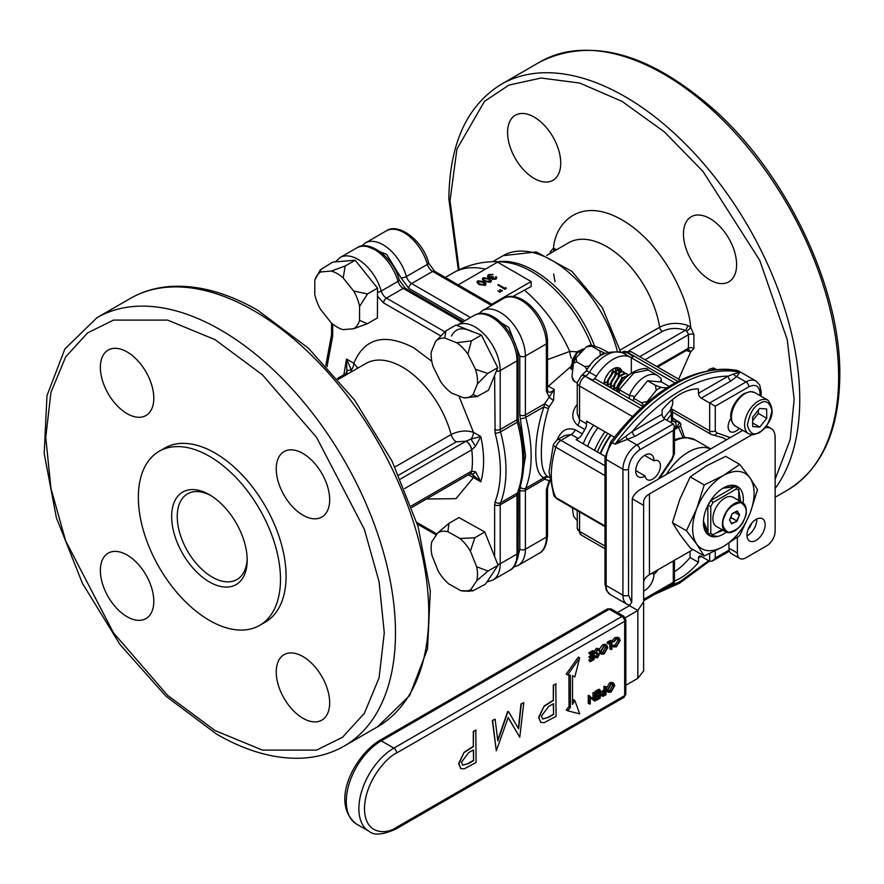 <?xml version="1.0" encoding="UTF-8"?>
<svg xmlns="http://www.w3.org/2000/svg" width="884" height="884" viewBox="0 0 884 884"><rect width="100%" height="100%" fill="white"/><g stroke="black" fill="none" stroke-linecap="round" stroke-linejoin="round"><path stroke-width="1.33" d="M553.837 495.471A7.912 6.011 -25.6 0 0 555.837 497.582A7.912 4.564 -60 0 0 557.008 498.907L553.837 495.471L548.997 471.78L553.406 444.486A7.912 2.376 17.1 0 0 555.837 447.216L604.987 475.592M760.019 395.634L760.019 393.281C759.323 385.877 755.588 383.722 748.836 386.816L715.255 406.198L701.266 398.12A3.956 2.287 60 0 1 698.471 393.281L728.195 376.12C713.079 376.319 697.111 381.236 680.282 390.883C663.464 400.662 647.497 414.176 632.38 431.436L662.105 414.276A3.956 2.287 -120 0 0 664.901 419.127L673.288 423.966L674.448 426.53L673.288 430.431L639.718 449.812C632.966 454.52 629.231 460.984 628.524 469.194L628.524 595.186L631.751 602.402M610.667 442.022L604.987 457.89A3.956 2.287 0 0 0 606.148 459.503A19.779 11.426 -60 0 1 612.28 442.597A157.219 90.776 -60 0 1 737.101 370.529A3.956 3.171 101.6 0 0 736.328 370.23C693.642 364.926 651.751 388.861 610.667 442.022A3.956 0.608 36.3 0 1 612.28 442.597L615.076 444.21L632.38 431.436A3.956 2.287 60 0 0 635.176 436.276L615.076 444.21A157.219 90.776 -60 0 1 677.487 386.043A157.219 90.776 -60 0 1 739.897 372.142L736.704 376.584L730.991 380.96L701.266 398.12M683.454 233.962A37.592 21.702 -120 0 0 699.863 271.786A37.592 21.702 -120 0 0 728.825 281.852A37.592 21.702 -120 0 0 736.604 264.647A37.592 21.702 -120 0 0 720.206 226.823A37.592 21.702 -120 0 0 691.233 216.757A37.592 21.702 -120 0 0 683.454 233.962M507.582 132.423A37.592 21.702 -120 0 0 523.991 170.247A37.592 21.702 -120 0 0 552.953 180.314A37.592 21.702 -120 0 0 560.732 163.109A37.592 21.702 -120 0 0 544.323 125.285A37.592 21.702 -120 0 0 515.361 115.218A37.592 21.702 -120 0 0 507.582 132.423M549.273 406.773L544.61 403.833L554.257 389.524L553.572 400.408A57.968 33.47 120 0 0 549.273 406.773L548.467 408.474C543.627 424.541 541.262 439.481 541.373 453.282C541.262 466.498 543.627 474.388 548.467 476.962M558.655 439.017A7.912 2.221 18 0 0 557.771 438.464C561.782 429.967 567.65 427.094 575.374 429.845L582.368 433.889A57.968 33.47 -60 0 1 584.832 429.513A7.912 4.564 120 0 0 586.567 423.834L586.567 421.138L614.314 437.171M584.832 429.513L577.838 425.469C571.583 419.999 571.141 413.281 576.49 405.292A57.968 33.47 -60 0 1 577.252 404.43M569.992 367.269L548.456 386.175L547.528 385.767M548.191 476.819A3.956 3.691 -63.6 0 0 543.914 477.791C538.455 475.272 535.748 467.106 535.781 453.282C535.748 438.718 538.455 423.237 543.914 406.839A3.956 0.63 -160.9 0 0 548.467 408.474M603.938 383.932A13.061 7.536 -60 0 1 613.142 368.882A13.061 7.536 -60 0 1 619.673 368.241A13.061 7.536 -60 0 1 621.949 371.258M617.043 386.949A13.061 7.536 -60 0 1 614.678 389.17M657.862 569.86A10.884 6.287 -60 0 1 653.906 574.291A12.862 7.426 -60 0 1 653.906 574.644A12.862 7.426 -60 0 1 643.64 590.987M653.906 574.291L652.038 573.219M751.743 523.118A12.862 7.426 -60 0 1 748.03 529.56M644.513 455.359L653.906 460.785A10.884 6.287 -60 0 1 658.171 460.818A10.884 6.287 -60 0 1 660.425 465.802A10.884 6.287 -60 0 1 655.674 476.752A10.884 6.287 -60 0 1 647.287 479.669A10.884 6.287 -60 0 1 645.132 475.99L635.729 470.564M645.132 475.99A12.862 7.426 -60 0 1 638.392 476.819A12.862 7.426 -60 0 1 635.729 470.929A12.862 7.426 -60 0 1 641.342 457.989A12.862 7.426 -60 0 1 651.243 454.542A12.862 7.426 -60 0 1 653.906 460.431A12.862 7.426 -60 0 1 653.906 460.785M674.448 571.771A53.692 30.995 120 0 0 690.084 557.495L698.471 562.346A53.692 30.995 -60 0 1 680.282 578.191A53.692 30.995 -60 0 1 674.448 581.042M686.316 350.484L690.647 351.987L693.885 348.528A3.956 2.464 4.4 0 0 688.293 348.263A97.925 56.543 -120 0 0 688.537 341.666A97.925 56.543 -120 0 0 688.293 334.793A3.956 2.287 -120 0 0 686.68 331.202A3.956 1.116 138 0 0 690.647 327.334L687.575 325.334C677.708 322.218 668.403 322.848 659.641 327.235A76.367 44.09 -120 0 0 622.325 258.294A76.367 44.09 -120 0 0 568.523 242.824L546.721 255.421M678.647 379.148L690.647 351.987A3.956 3.028 92.5 0 0 688.028 349.644L687.487 349.81A3.956 2.287 -120 0 0 688.293 348.263L656.713 366.495M556.489 249.774L553.539 248.172A3.956 3.028 -87.5 0 1 553.417 251.553M686.68 331.202L685.31 330.34A3.956 1.845 111.9 0 0 687.575 325.334M687.575 350.992A3.956 1.845 111.9 0 0 687.354 349.887M556.124 249.443A3.956 2.652 -50.4 0 1 556.069 250.017M639.707 356.672L685.31 330.34C677.199 327.511 669.564 327.876 662.392 331.412A3.956 2.287 60 0 1 659.641 327.235L620.181 350.02M549.218 477.415L548.102 476.774M571.274 358.153A19.779 11.614 87.3 0 1 569.749 351.401L576.843 351.832M577.981 352.009L580.954 352.639M458.188 284.869L497.537 262.15L531.107 281.532L531.107 286.538L512.698 296.582M573.561 362.915A19.779 11.614 87.3 0 1 572.633 361.313M547.528 387.07A7.912 4.564 120 0 0 548.456 386.175L554.257 389.524A7.912 4.564 -60 0 1 548.014 391.8L547.528 389.789A3.956 2.287 180 0 1 546.378 391.402L549.207 397.026A3.956 0.608 -143.7 0 0 553.572 400.408M547.528 359.622L569.749 351.401A108.014 62.366 60 0 0 524.168 289.952M577.252 405.701A7.912 2.022 40.8 0 1 576.49 405.292M586.567 423.834L579.572 419.801L579.572 386.01A7.912 4.564 180 0 1 577.252 382.783L577.252 413.281L579.572 419.801A7.912 4.564 -60 0 1 577.838 425.469M605.043 456.376L576.125 439.679L578.169 438.508A7.912 4.564 120 0 0 582.368 433.889M578.169 438.508L571.174 434.464L564.567 435.602M549.561 480.631L549.207 480.708A3.956 3.171 101.6 0 1 549.494 480.145M546.378 391.402L546.378 343.909L525.394 356.02L525.394 414.928L544.61 403.833L543.914 406.839L525.726 417.336A126.611 73.096 60 0 1 531.162 455.956A126.611 73.096 60 0 1 525.726 488.288L543.914 477.791L544.61 479.216L525.394 490.311L525.394 549.207L546.378 537.096L546.378 489.603L549.207 480.708L544.61 479.216A3.956 3.227 114.5 0 1 548.632 477.084M531.107 281.532L491.758 304.251M486.034 284.018L485.194 285.366L479.095 284.637L476.984 282.195M495.836 277.775L495.604 276.968L495.217 278.438L492.344 278.084M496.797 277.819L495.946 279.167L492.079 279.3L491.46 277.996L488.443 277.609L487.548 276.162M492.708 278.615L493.36 276.913L492.642 276.504L489.007 276.891L489.316 275.012L493.007 274.427L488.609 274.592L487.526 275.996L488.443 277.289L491.405 278.184M493.007 274.427L489.316 275.333L489.007 277.211M493.36 276.913L492.708 278.935M506.134 288.549L504.841 289.3L497.847 284.935L504.841 288.98L506.134 288.549M499.902 292.35L497.847 290.737L499.902 292.35L500.532 291.665L497.847 290.737M501.792 291.267L499.725 289.643L501.792 291.267L502.41 290.582L499.725 289.643M491.416 280.913L490.576 282.261L484.476 281.532L482.355 279.079M479.095 284.317L485.194 285.046L486.045 283.852L483.857 281.576L477.835 280.803L476.962 282.029L479.095 284.637M491.46 277.675L492.079 278.968L495.946 278.847L496.808 277.664L496.233 276.604L495.217 278.438M489.007 276.891L488.465 276.084M506.134 288.228L505.825 287.576L504.742 288.206L498.466 284.582L497.847 284.935M499.902 292.029L500.532 291.665M501.792 290.947L502.41 290.582M484.476 281.211L490.576 281.941L491.427 280.747L489.228 278.471L483.216 277.698L482.344 278.924L484.476 281.532M517.262 559.683L519.792 549.207A3.956 2.287 0 0 0 525.394 549.207A35.614 20.564 60 0 1 518.013 565.506L538.997 553.395A35.614 20.564 60 0 0 546.378 537.096A3.956 2.287 180 0 0 547.528 535.483C546.721 545.351 543.881 551.329 538.997 553.395M547.528 389.789L547.528 342.296A3.956 2.287 180 0 1 546.378 343.909A35.614 20.564 -120 0 0 530.831 308.074A35.614 20.564 -120 0 0 503.394 298.538L482.41 310.649A35.614 20.564 60 0 1 509.847 320.185A35.614 20.564 60 0 1 525.394 356.02A3.956 2.287 0 0 1 519.792 356.02L508.819 327.456L487.084 314.207M464.885 320.759L408.828 288.394L401.038 277.819L386.662 254.393L367.899 246.791M689.741 551.45A3.956 2.287 60 0 1 690.084 553.196L690.084 557.495M593.584 425.204A49.46 28.553 120 0 0 583.219 443.768M581.495 375.788A7.912 4.564 60 0 1 581.749 375.612A7.912 4.564 60 0 1 585.716 375.998A7.912 4.564 120 0 0 589.429 372.23L586.423 370.728C594.589 355.777 606.568 349.766 622.391 352.672A7.912 6.453 114.1 0 1 622.866 352.915A7.912 4.564 120 0 0 626.579 352.407L633.574 356.44L631.331 357.744L631.331 373.136M633.574 356.44A7.912 4.564 -60 0 1 629.861 356.959L622.866 352.915A35.614 20.564 -60 0 0 589.429 372.23L596.424 376.264A35.614 20.564 -60 0 1 629.861 356.959M596.424 376.264A7.912 4.564 -60 0 1 592.711 380.043L585.164 376.319A7.912 4.564 -120 0 0 581.208 375.921L577.252 382.783M642.723 406.32L594.954 378.739L592.711 380.043M631.331 357.744L674.978 382.949M484.454 284.648L479.736 283.952L478.233 282.792L478.542 281.234L483.228 281.941L484.454 284.648L485.062 283.775M489.835 281.543L485.106 280.847L483.614 279.687L483.913 278.117L488.609 278.836L489.835 281.543L490.443 280.67M739.212 428.298A10.884 6.287 -60 0 1 730.383 431.701A10.884 6.287 -60 0 1 731.455 417.48M662.105 414.276L662.105 409.977A53.692 30.995 -60 0 1 698.471 388.971L698.471 393.281M689.421 390.131A3.956 2.287 60 0 1 689.255 390.242A3.956 2.287 60 0 1 688.459 390.43M597.949 427.712A39.769 22.962 120 0 0 587.639 446.332M698.471 562.346L698.471 558.036A3.956 2.287 60 0 1 699.288 556.224A3.956 2.287 60 0 1 701.266 556.423L709.664 561.274L709.664 553.937M485.04 283.93L483.228 282.261L478.542 281.554M490.421 280.825L488.609 279.156L483.913 278.449M715.255 551.152L715.255 558.036L712.46 560.986L709.664 561.274M643.64 599.385L673.288 582.269L674.448 582.932L674.448 560.279M748.836 386.816A3.956 2.287 -120 0 0 746.03 381.965L736.704 376.584A3.956 2.884 41.4 0 1 733.621 374.009L739.897 372.142L737.101 370.529A19.779 11.426 -60 0 1 739.135 371.302L755.931 380.993A19.779 11.426 -60 0 0 746.03 381.965L709.664 402.971L709.664 430.862L672.26 409.27M730.991 380.96A3.956 2.287 -120 0 1 728.195 376.12L733.621 374.009M626.016 436.121A3.956 1.47 -106.4 0 0 627.596 439.58L636.922 444.961L673.288 423.966M357.821 368.131L353.832 363.258C364.528 338.019 384.474 332.837 413.657 347.721L431.79 361.28M302.958 718.261A37.791 21.813 60 0 1 278.272 684.967A37.791 21.813 60 0 1 284.062 654.69A37.791 21.813 60 0 1 302.958 656.558A37.791 21.813 60 0 1 327.644 689.851A37.791 21.813 60 0 1 321.842 720.129A37.791 21.813 60 0 1 302.958 718.261M127.086 616.723A37.791 21.813 60 0 1 102.4 583.429A37.791 21.813 60 0 1 108.191 553.152A37.791 21.813 60 0 1 127.086 555.019A37.791 21.813 60 0 1 151.772 588.313A37.791 21.813 60 0 1 145.97 618.59A37.791 21.813 60 0 1 127.086 616.723M127.086 413.646A37.791 21.813 60 0 1 102.4 380.341A37.791 21.813 60 0 1 108.191 350.064A37.791 21.813 60 0 1 127.086 351.931A37.791 21.813 60 0 1 151.772 385.236A37.791 21.813 60 0 1 145.97 415.513A37.791 21.813 60 0 1 127.086 413.646M302.958 515.184A37.791 21.813 60 0 1 278.272 481.879A37.791 21.813 60 0 1 284.062 451.602A37.791 21.813 60 0 1 302.958 453.481A37.791 21.813 60 0 1 327.644 486.775A37.791 21.813 60 0 1 321.842 517.052A37.791 21.813 60 0 1 302.958 515.184M209.42 456.277A100.5 58.024 60 0 1 275.079 544.831A100.5 58.024 60 0 1 259.675 625.364A100.5 58.024 60 0 1 209.42 620.391A100.5 58.024 60 0 1 143.772 531.825A100.5 58.024 60 0 1 159.175 451.293A100.5 58.024 60 0 1 209.42 456.277M259.675 625.364L265.266 622.137A100.5 58.024 -120 0 0 280.67 541.605A100.5 58.024 -120 0 0 215.022 453.039A100.5 58.024 -120 0 0 164.767 448.066L159.175 451.293M209.42 494.72A53.416 30.841 -120 0 0 171.651 516.521A53.416 30.841 -120 0 0 209.42 581.948A53.416 30.841 -120 0 0 247.188 560.136A53.416 30.841 -120 0 0 209.42 494.72L209.42 494.72M210.845 495.57A49.46 28.553 -120 0 0 187.496 493.88A49.46 28.553 -120 0 0 179.905 533.516A49.46 28.553 -120 0 0 212.215 577.097A49.46 28.553 -120 0 0 236.945 579.55A49.46 28.553 -120 0 0 247.166 558.478M471.934 474.045L480.808 481.791L475.603 471.846L471.526 471.161A7.912 4.564 -120 0 1 469.945 473.901L470.067 473.824A7.912 4.663 -119.2 0 0 471.758 471.028A91.008 52.543 -120 0 0 471.758 449.801L475.603 446.122L480.808 436.563L471.05 439.072A7.912 0.895 56.7 0 0 475.603 446.122M458.862 395.933L473.481 432.342C466.277 430.055 458.818 430.795 451.116 434.552A7.912 4.564 -120 0 0 456.376 441.845L465.99 441.193A7.912 4.564 -120 0 1 471.526 449.934L471.758 449.801A7.912 4.497 -121.1 0 0 466.133 441.138L400.518 478.995M350.981 372.087L351.401 369.987A7.912 4.564 120 0 0 353.832 363.258L346.517 359.037L346.859 371.788A7.912 3.028 13.9 0 1 346.893 371.589L346.893 371.589A7.912 3.028 13.9 0 1 351.401 369.987L346.517 359.037L343.876 374.728M348.495 373.512A7.912 4.564 -120 0 0 345.721 373.656L345.865 373.578A7.912 4.464 -120.8 0 0 345.854 373.578A7.912 4.464 -120.8 0 0 345.799 373.623M468.376 474.796L473.481 477.57L455.956 498.675L426.486 498.985M348.627 373.435A7.912 4.464 -120.8 0 0 345.865 373.578L347.036 370.904M472.211 474.2A7.912 4.564 -60 0 1 473.481 477.57L480.808 481.791C484.531 468.874 484.531 453.79 480.808 436.563L473.481 432.342A7.912 4.564 -60 0 1 471.05 439.072L466.133 441.138M475.603 471.846A7.912 3.768 109.2 0 1 471.625 473.968L471.625 473.968A7.912 3.768 109.2 0 1 471.05 473.647M470.001 473.857A7.912 4.663 -119.2 0 0 470.067 473.824L472.94 474.575M610.601 435.016A53.416 30.841 120 0 0 600.203 453.58M607.805 433.403A53.416 30.841 120 0 0 597.407 451.967A53.416 30.841 -60 0 1 607.805 433.403M604.999 431.79A53.416 30.841 120 0 0 594.612 450.354M600.59 453.801A55.394 31.979 -60 0 1 610.999 435.248M672.68 420.607L674.304 421.546A3.956 3.094 92 0 1 675.796 426.773L676.967 426.85L679.641 422.408L672.492 418.287M634.966 396.463L629.364 395.491A25.713 14.851 -60 0 1 657.619 375.523L648.016 369.987L633.872 372.926L619.341 389.667L629.364 395.491L629.364 398.607M674.448 428.309L676.967 426.85L679.52 426.718L674.448 429.646M657.619 375.523L660.845 378.319L661.298 379.623L660.182 381.888M671.332 420.795A3.956 2.287 180 0 0 672.492 419.171L672.492 410.872L671.332 414.463L671.586 422.983M648.016 369.987C648.845 366.462 627.96 368.628 618.557 387.579L619.341 389.667M670.525 409.646L671.332 414.463L666.735 420.187M674.448 440.884A47.482 27.415 -60 0 1 695.354 440.033L710.703 448.895L695.354 440.033L685.951 437.469L679.056 438.276L674.448 439.801M721.941 529.626L713.045 534.765L710.78 533.461L710.78 506.377L713.045 502.455L736.505 488.918L738.759 490.222L738.759 500.499M736.505 488.918L735.687 486.156L738.759 487.935L738.759 490.222M735.687 486.156L711.067 500.366L713.045 502.455M710.869 500.256L707.985 505.703L710.78 506.377M707.797 505.593L707.985 534.124L710.78 533.461M707.985 534.124L711.067 535.903L713.045 534.765M732.074 485.99L731.013 487.239L732.935 486.134M704.493 526.698L704.681 525.781L705.244 528.334M765.135 524.643A12.862 7.426 -60 0 1 759.522 537.582A12.862 7.426 -60 0 1 749.61 541.03A12.862 7.426 -60 0 1 746.947 535.14A12.862 7.426 -60 0 1 752.56 522.201A12.862 7.426 -60 0 1 762.472 518.764A12.862 7.426 -60 0 1 765.135 524.643M746.98 535.914A12.862 7.426 120 0 0 756.748 519.803A12.862 7.426 120 0 0 756.715 519.041M617.43 612.579L629.452 605.639L637.839 610.49L625.297 617.728M625.828 685.266L637.839 678.326L643.64 670.978L643.64 601.684L637.839 610.49L637.839 678.326M742.792 430.364L641.033 489.106A31.658 18.277 0 0 0 632.259 498.808L631.762 602.126L629.452 605.639M632.259 498.808L643.64 505.383L643.64 601.684M751.952 434.762L649.431 493.957A19.779 11.426 180 0 0 643.64 502.035L643.64 505.383M643.64 582.799A19.779 11.426 180 0 1 649.431 574.722L693.012 549.561M737.366 537.704L737.366 553.03A11.868 6.851 120 0 0 739.82 558.467L731.422 553.616A11.868 6.851 -60 0 1 728.969 548.179L728.969 543.306M739.82 558.467A11.868 6.851 120 0 0 745.753 557.881L766.737 545.76A11.868 6.851 120 0 0 775.135 531.229L775.135 437.536A19.779 11.426 120 0 0 771.036 428.475A19.779 11.426 120 0 0 765.257 427.801M540.743 722.372L538.588 717.41L544.168 705.984L553.296 700.183L553.296 685.277L555.804 683.829L556.091 716.294L544.235 722.659L540.886 722.449L538.875 717.576L544.168 705.984M496.311 750.803L492.322 720.482L495.117 719.189L497.803 740.891L507.902 711.808L508.466 711.487L518.61 728.924L521.284 704.084L523.803 702.625L519.759 737.278L508.201 717.432L496.311 750.803L492.598 720.648L495.117 719.189M497.714 740.173L507.626 711.653L508.466 711.487M518.356 728.493L520.996 703.929L523.803 702.625M519.759 737.278L508.134 717.631M460.763 768.55L458.608 763.588L464.188 752.162L473.305 746.372L473.305 731.455L475.824 730.007L476.1 762.472L464.244 768.837L460.896 768.627L458.884 763.754L464.188 752.162M566.224 674.116L578.302 657.088L579.694 657.906L567.627 674.934L566.224 674.116M572.136 701.863L573.407 699.664L574.81 700.471L572.534 704.382L572.534 675.674L574.81 676.956L579.694 657.906M567.627 674.934L570.423 675.078L570.423 707.41L567.627 710.791L566.224 709.985L569.031 706.603L568.92 675M608.524 692.36L607.12 691.553L606.015 689.1L609.684 682.735L612.258 682.404L613.662 683.221L614.767 685.63L611.142 692.006L608.524 692.36L607.418 689.918L611.087 683.553L613.662 683.221M601.617 695.564L600.28 694.283L601.673 691.432L603.96 689.984L603.96 686.249L605.982 686.702L605.982 694.78L603.021 696.371L600.28 694.283M595.043 695.332L598.214 693.498L598.214 692.006M595.043 695.498L596.302 696.227L599.617 694.316L599.617 691.2L596.302 693.122L594.899 691.487L598.844 689.211L600.247 690.017L600.247 698.095L596.302 700.371L595.043 699.642M595.043 698.647L598.214 696.813L598.214 695.951M588.258 703.388L588.258 695.31L594.413 699.719L594.413 693.376L595.043 693.012L595.043 701.089L590.291 697.476L590.291 703.841L588.258 703.388M593.02 698.603L593.02 692.57L595.043 693.012M594.91 701.167L590.291 697.785M611.938 640.999L614.977 637.552L617.861 637.298L619.264 638.104L620.148 640.469L616.391 646.845L613.33 646.911L613.883 646.116L616.424 645.994L619.518 640.778L618.723 638.889L616.38 639.176L613.883 641.972L611.938 640.999M612.557 646.469L611.938 646.105L612.49 645.298L615.032 645.187L618.126 639.972L617.883 638.734M611.275 649.585L611.275 642.336L608.579 643.895L607.186 643.088L607.186 642.259L610.501 640.336L611.905 641.143L611.905 649.221L611.275 649.585L609.872 648.779L609.872 643.143M599.297 649.221L602.689 644.646L604.092 645.453L606.667 645.121L607.772 647.53L604.148 653.906L601.529 654.259L600.125 653.453L599.076 650.48M602.689 644.646L605.264 644.314L606.667 645.121M596.136 656.923L594.269 656.624L594.844 655.806L596.203 656.05L597.23 654.436L596.766 653.652M595.827 653.398L594.181 651.74L596.181 648.403L598.302 648.933M596.28 652.591L598.866 653.84L599.253 654.845L597.529 657.729L595.672 657.431L596.236 656.613L597.606 656.856L598.634 655.243L597.23 654.436M594.733 657.022L596.125 657.829L594.733 657.022M588.799 656.801L590.203 658.436L588.799 656.801L592.114 654.889L592.114 653.398M590.203 657.608L593.518 655.696L593.518 652.591L590.203 654.503L588.799 652.867L592.744 650.591L594.147 651.398L594.147 659.475L590.203 661.751L588.799 660.116L592.114 658.204L592.114 657.331M553.296 685.277L556.091 683.995M553.296 700.183L553.583 685.443M544.456 706.15L553.583 700.349M473.305 731.455L476.1 730.173M473.305 746.372L473.592 731.62M464.465 752.328L473.592 746.527M570.423 707.41L569.031 706.603M567.627 710.791L579.694 713.885L574.81 700.471M609.684 682.735L611.087 683.553M606.015 689.1L607.418 689.918M601.673 691.432L603.076 692.238L601.673 695.1M600.7 695.432L603.021 696.371M603.96 686.249L605.982 686.702M603.96 689.984L605.352 690.791L605.352 687.067M603.076 692.238L605.352 690.791M599.617 694.316L598.214 693.498M595.043 696.327L596.302 697.056L599.617 695.133L599.617 697.62L596.302 699.542L596.302 700.371M596.302 696.227L596.302 697.056M598.214 696.813L599.617 697.62M595.043 698.813L596.302 699.542M594.899 691.487L596.302 692.294L600.247 690.017M596.302 693.122L596.302 692.294M593.02 692.57L594.413 693.376M588.258 695.31L589.805 696.039M589.661 704.194L589.661 696.128M618.126 639.972L619.518 640.778M615.032 645.187L616.424 645.994M612.49 645.298L613.883 646.116M614.977 637.552L616.38 638.359L619.264 638.104M613.33 641.806L616.38 638.359M607.186 642.259L608.579 643.066L611.905 641.143M608.579 643.895L608.579 643.066M599.02 651.011L600.424 651.817L604.092 645.453M601.529 654.259L600.424 651.817M596.203 656.05L594.844 655.806M598.092 649.906L599.109 650.502L597.573 650.038L596.203 652.193L598.866 653.84M596.457 652.845L597.717 653.409L596.324 652.602M596.181 648.403L599.706 649.751L599.109 650.502L597.573 650.038M597.706 648.281L599.706 649.751M594.181 651.74L595.584 652.547L597.573 649.21M598.17 654.469L594.932 653.11M597.23 654.204L595.584 652.547M593.518 655.696L592.114 654.889M590.203 658.436L593.518 656.525L593.518 659.011L590.203 660.923L590.203 661.751M592.114 658.204L593.518 659.011M588.799 660.116L590.203 660.923M588.799 652.867L590.203 653.674L594.147 651.398M590.203 654.503L590.203 653.674M548.677 706.415L553.583 703.664L553.583 714.427L548.456 717.388L542.677 719.012L541.384 716.106L548.677 706.415M468.697 752.604L473.592 749.842L473.592 760.616L468.476 763.566L462.686 765.19L461.393 762.284L468.697 752.604M611.109 684.36L613.341 684.139L614.137 685.995L611.109 691.2L608.844 691.421L608.048 689.553L611.109 684.36M604.126 692.305L605.352 691.62L605.352 694.316L604.07 695.045L602.302 694.725L604.126 692.305M602.623 695.454L602.302 694.725M604.115 646.259L606.358 646.038L607.142 647.895L604.115 653.099L601.849 653.331L601.054 651.453L604.115 646.259M553.296 703.819L553.583 714.427M548.456 717.388L542.533 718.924M553.296 714.272L548.179 717.222M473.305 749.997L473.592 760.616M468.476 763.566L462.553 765.102M473.305 760.45L468.188 763.4M614.137 685.995L612.745 685.188L609.706 690.393L611.109 691.2M612.501 683.984L612.745 685.188M609.706 690.393L608.291 690.78M603.96 692.404L603.96 693.498L605.352 694.316M604.07 695.045L602.347 694.437M603.96 693.498L602.678 694.238M607.142 647.895L605.75 647.088L602.711 652.293L604.115 653.099M605.507 645.884L605.75 647.088M602.711 652.293L601.297 652.679M726.339 532.135A28.255 16.31 -60 0 1 717.93 536.367A28.255 16.31 -60 0 1 703.399 522.566A28.255 16.31 -60 0 1 723.377 487.968A28.255 16.31 -60 0 1 743.345 499.504A28.255 16.31 -60 0 1 743.124 503.051M740.704 501.626L738.759 490.3M734.726 486.708L722.957 488.211M703.399 522.146C703.951 532.986 708.802 537.726 717.93 536.367L711.366 535.726M707.985 533.638L703.421 522.124M703.432 521.284L707.985 531.56M715.609 533.284L723.123 530.312M723.377 475.493C711.764 482.664 702.879 493.725 696.725 508.654C691.266 523.648 691.266 535.494 696.725 544.19C702.879 552.003 711.764 552.798 723.377 546.566C734.98 539.395 743.864 528.345 750.03 513.416C755.477 498.421 755.477 486.576 750.03 477.879C743.864 470.056 734.98 469.26 723.377 475.493L704.205 484.951L696.725 508.654L686.437 530.743L696.725 544.19L704.205 556.014L723.377 546.566L739.742 535.505L750.03 513.416L757.511 489.703L750.03 477.879L739.742 464.432L723.377 475.493M704.205 556.014L690.216 547.947L679.929 534.5L672.448 522.665L686.437 530.743M672.448 522.665L679.929 498.963L690.216 476.874L704.205 484.951M690.216 476.874L706.581 465.802L725.753 456.354L739.742 464.432M724.637 487.371L731.145 487.084M734.427 530.975A16.818 9.713 -60 0 1 725.875 531.892C732.825 533.991 739.035 529.66 744.505 518.886C747.356 511.14 746.748 505.758 742.693 502.764L733.179 497.272A16.818 9.713 120 0 0 714.681 510.399A16.818 9.713 120 0 0 716.36 526.4L725.875 531.892A16.818 9.713 -60 0 1 724.195 515.891A16.818 9.713 -60 0 1 742.693 502.764A16.818 9.713 -60 0 1 746.173 510.632M766.671 408.983L766.737 418.309L759.754 427.094L752.693 426.563L752.627 417.248L759.61 408.452L766.671 408.983M752.649 420.629L758.35 413.458L766.737 418.309M759.754 427.094L752.671 423.005M758.35 413.458L758.317 410.077M572.39 507.781L573.528 516.134L577.252 520.709M605.164 353.324L604.667 353.169A21.304 12.299 120 0 0 600.402 354.97L597.33 358.197M573.583 380.54L577.252 383.17M574.523 381.601L571.948 376.882L573.44 363.225L576.677 361.865L584.854 366.595L587.031 369.777M590.059 365.854L584.854 366.595M576.677 361.865L576.07 357.777L586.412 346.893L591.617 346.152L599.794 350.871L600.402 354.97M604.667 353.169L599.794 350.871M591.617 346.152L590.678 345.091L599.54 347.865L608.004 352.241M590.413 345.158A21.304 12.299 120 0 0 588.39 345.876L590.678 345.091M576.07 357.777A21.304 12.299 120 0 0 573.44 363.225M588.39 345.876A21.304 12.299 120 0 0 586.412 346.893M708.007 370.451L709.642 369.059L714.968 368.683L715.985 369.28M709.642 369.059L713.62 367.976M714.968 368.683L713.764 368.131M669.111 386.374L661.541 382.01L647.552 380.761L655.42 385.302L656.237 390.341L647.265 401.502L641.43 402.706L643.64 405.491M647.265 401.502A21.094 12.177 120 0 0 646.591 402.916M584.225 349.191L583.064 348.948L577.097 351.887L572.401 359.578L571.97 367.645L572.777 369.346M584.081 349.346L577.727 352.252L573.031 359.943L572.843 368.683M605.418 378.164L608.733 372.716M611.728 373.114L612.17 371.534M611.706 375.17L612.358 373.479M612.767 372.053L613.109 368.904M614.944 374.971L615.695 370.694M615.673 370.009L615.187 367.965M615.982 373.91L616.325 371.534M618.159 376.838L618.911 372.551M618.888 371.866L618.38 369.766M618.181 369.368L616.259 367.711M619.198 375.766L619.518 372.23M619.441 371.634L618.811 369.733M618.59 369.39L615.496 367.877M621.375 378.695L621.817 377.103M620.369 370.031L618.457 369.379L612.49 372.319L607.794 380.009L606.943 385.656M618.137 385.767L622.016 379.059M621.817 371.247L619.087 369.744L613.12 372.683L608.424 380.374L607.573 386.021M623.585 371.899L621.673 371.236L615.706 374.175L611.01 381.866L610.159 387.512M625.032 373.103L622.303 371.6L616.336 374.54L611.64 382.231L610.789 387.877M626.8 373.755L624.889 373.092L618.922 376.031L614.225 383.722L613.374 389.369M628.248 374.96L625.518 373.457L619.551 376.396L614.866 384.087L614.004 389.733M628.867 375.059L622.137 377.888L617.441 385.579L616.59 391.236M628.579 375.313L622.778 378.253L618.082 385.943L617.22 391.601M577.495 351.501L570.246 367.943L572.721 369.799M570.246 367.943A11.868 6.851 120 0 0 571.672 369.313A11.868 6.851 120 0 0 572.733 369.733M609.772 377.236L610.49 375.998M604.336 383.667L607.407 381.336M607.551 385.523L610.623 383.192M616.214 380.949L616.921 379.711M610.778 387.38L613.839 385.048M619.43 382.805L620.137 381.568M604.954 379.358L604.358 384.164M613.993 389.236L617.054 386.905M617.209 391.104L617.927 390.662M573.163 365.766L572.489 361.954M647.552 380.761L633.563 398.165L633.563 401.027M663.807 418.231L670.227 410.253A21.094 12.177 -60 0 0 672.735 403.778L672.735 399.358M633.563 398.165L641.43 402.706M666.635 387.932L661.254 387.446L655.42 385.302M661.254 387.446A21.094 12.177 120 0 0 656.237 390.341M355.191 260.228L377.523 288.14L377.413 317.92L367.401 323.71L359.534 320.351L359.589 306.383L367.512 293.919L353.688 291.068L343.213 277.974L345.18 266.007L331.323 271.057L320.815 271.929L320.339 269.83L332.76 262.084L355.191 260.228L345.18 266.007M359.589 306.383A32.796 18.929 -120 0 0 357.313 298.67A32.796 18.929 -120 0 0 353.688 291.068M320.815 271.929A32.796 18.929 -120 0 0 315.036 279.631A32.796 18.929 -120 0 0 314.826 280.339L314.77 294.295A32.796 18.929 60 0 0 320.682 309.621L331.146 322.715A32.796 18.929 -120 0 0 343.036 329.633L353.556 328.76L367.401 323.71M377.523 288.14L367.512 293.919M343.213 277.974A32.796 18.929 -120 0 0 331.323 271.057M353.556 328.76A32.796 18.929 -120 0 0 359.534 320.351M476.675 396.728L488.543 390.209L497.747 367.633L487.736 373.424L475.515 369.324L467.868 354.053L471.426 340.848L456.763 342.749L444.796 338.064L445.912 330.859L435.569 341.401L431.259 351.987A32.796 18.929 -120 0 0 433.138 366.628L440.784 381.899A32.796 18.929 60 0 0 451.901 393.203L463.857 397.888L477.249 396.518M467.868 354.053A32.796 18.929 -120 0 0 462.586 347.732A32.796 18.929 -120 0 0 456.763 342.749M497.747 367.633L481.437 335.069L455.923 325.069L445.912 330.859M481.437 335.069L471.426 340.848M477.526 396.419L473.084 394.551L477.404 383.965L487.736 373.424M444.796 338.064A32.796 18.929 -120 0 0 435.569 341.401M463.857 397.888A32.796 18.929 -120 0 0 473.084 394.551M477.404 383.965A32.796 18.929 -120 0 0 475.515 369.324M461.536 590.766L469.481 591.308M448.939 523.339L437.713 532.897L431.823 541.726A32.796 18.929 -120 0 0 432.011 555.561L438.243 571.163A32.796 18.929 -120 0 0 448.63 583.827L460.752 590.6A32.796 18.929 -120 0 0 461.183 590.7A32.796 18.929 -120 0 0 466.244 591.009A32.796 18.929 -120 0 0 470.94 589.429L476.83 580.6L488.056 571.042L476.642 566.766L470.41 551.163L474.774 537.77L460.023 538.5L447.901 531.726L448.939 523.339L458.951 517.56L484.786 531.991L474.774 537.77M461.183 590.7L472.708 590.943L485.515 584.092L498.079 565.263L484.786 531.991M498.079 565.263L488.056 571.042M472.708 590.943L470.94 589.429M437.713 532.897A32.796 18.929 60 0 1 447.901 531.726M476.83 580.6A32.796 18.929 -120 0 0 476.642 566.766M470.41 551.163A32.796 18.929 -120 0 0 460.023 538.5M693.885 348.528L693.885 334.517L690.647 327.334C689.354 302.063 664.912 244.658 622.093 219.961C579.274 195.209 554.832 224.392 553.539 248.172L550.312 251.631L550.191 253.41M775.135 488.509A247.288 142.777 -120 0 0 799.755 399.413A247.288 142.777 -120 0 0 691.807 150.556A247.288 142.777 -120 0 0 501.25 84.3C466.896 105.561 449.437 143.827 448.873 199.121L458.343 270.106M459.127 269.731L450.033 200.734L456.918 149.076L484.443 101.395L508.952 85.063L541.118 78.024L579.738 83.052L622.093 101.395L664.448 131.959L703.067 171.518L759.743 260.338L787.279 339.81L794.152 399.413L790.197 439.514L775.135 479.238M540.135 61.847C590.799 36.874 648.679 52.72 713.775 109.395C786.859 174.347 840.96 288.339 839.8 375.346C839.236 430.641 821.777 468.918 787.423 490.167A247.288 142.777 -120 0 0 838.64 376.96A247.288 142.777 -120 0 0 730.692 128.103A247.288 142.777 -120 0 0 540.135 61.847L501.25 84.3M604.987 525.958L555.837 497.582A77.549 44.775 -60 0 1 551.307 475.006A77.549 44.775 -60 0 1 555.837 447.216A7.912 4.564 120 0 1 560.964 440.365L604.987 465.78M519.792 356.02L519.792 414.928A3.956 2.287 0 0 0 525.394 414.928A7.912 4.564 60 0 0 525.726 417.336A3.956 1.359 165 0 1 520.3 418.541L525.571 455.956L520.3 487.272A3.956 2.928 21.2 0 0 525.726 488.288A7.912 4.564 60 0 0 525.394 490.311A3.956 2.287 180 0 1 519.792 490.311L519.792 549.207M730.294 437.58L716.736 432.851A3.956 3.094 -87.6 0 1 713.775 435.193L723.134 437.79A63.305 36.553 -60 0 1 726.195 439.945M708.659 560.688L680.282 581.429L661.674 590.313M497.858 261.719A97.925 56.543 60 0 1 594.667 346.34M693.885 334.517A3.956 2.088 -4 0 0 688.293 334.793L645.055 359.755M617.375 351.268A97.925 56.543 -120 0 0 503.184 255.653L492.697 261.708M557.351 439.768A57.968 33.47 -60 0 1 557.771 438.464M553.693 273.996L554.986 281.709M550.312 251.631A3.956 2.464 -175.6 0 1 551.318 252.758M591.551 345.368A98.964 57.14 -120 0 0 506.189 262.382C487.493 260.051 469.89 263.498 453.382 272.758A108.014 62.366 60 0 1 485.415 269.145M662.392 331.412L628.789 350.815M564.589 435.591L557.008 439.967A7.912 4.564 60 0 1 560.964 440.365L571.174 434.464A7.912 4.564 120 0 0 575.374 429.845M640.557 408.298L585.164 376.319A7.912 4.564 -60 0 0 579.572 386.01L632.248 416.419M604.987 546.058L579.572 531.383L579.572 511.924M577.252 528.157A7.912 4.564 0 0 0 579.572 531.383A7.912 4.564 120 0 0 581.208 535.008L577.252 528.157L577.252 510.587M546.378 489.603A3.956 2.287 0 0 0 547.528 487.99L549.66 481.349M492.62 304.748L434.585 271.244A3.956 2.287 120 0 0 432.608 271.443L491.46 305.422M434.585 271.244L428.618 262.99A3.956 1.271 163.8 0 1 427.414 264.393A7.912 4.564 -120 0 0 432.608 271.443L411.624 283.554L470.476 317.533M428.618 262.99C423.104 240.448 398.054 222.171 386.242 230.901A35.614 20.564 60 0 1 427.414 264.393L406.43 276.504A7.912 4.564 60 0 0 411.624 283.554A3.956 2.287 -60 0 0 408.828 288.394M680.337 380.131L631.088 351.699A7.912 4.564 120 0 0 627.132 352.086L677.873 381.391M622.911 351.865A7.912 4.564 60 0 1 623.176 351.699A7.912 4.564 60 0 1 627.132 352.086L626.579 352.407A7.912 4.564 -120 0 0 622.623 352.009L621.518 352.484M519.792 414.928L520.3 418.541M519.792 490.311L520.3 487.272M386.242 230.901L365.258 243.012A35.614 20.564 60 0 1 406.43 276.504A3.956 1.271 -16.2 0 1 401.038 277.819M672.492 412.077L711.3 434.486A7.912 4.564 -60 0 1 709.664 430.862A3.956 2.287 180 0 0 715.255 430.862L716.736 432.851M659.431 478.487L672.05 459.713A3.956 0.939 39.9 0 0 671.818 458.785L658.249 479.172M604.987 457.89L604.987 583.882A3.956 2.287 0 0 0 606.148 585.495L606.148 459.503L622.933 469.194A19.779 11.426 -60 0 1 636.922 444.961A3.956 2.287 -120 0 1 639.718 449.812M604.987 583.882L606.402 590.413L610.247 594.556A19.779 11.426 -60 0 1 606.148 585.495L622.933 595.186L622.933 469.194A3.956 2.287 180 0 0 628.524 469.194M715.255 558.036L729.134 550.025M715.255 406.198L715.255 430.862M671.818 458.785L673.288 455.094L673.288 430.431M673.288 582.269L673.288 560.942M672.05 459.713L674.448 453.47A3.956 2.287 180 0 1 673.288 455.094M610.247 594.556L627.032 604.247A19.779 11.426 -60 0 1 622.933 595.186A3.956 2.287 180 0 0 628.524 595.186M698.471 558.036L701.266 556.423M760.019 393.281A3.956 2.287 0 0 0 761.179 391.667L759.721 385.037L755.931 380.993M664.901 419.127L635.176 436.276M96.964 317.71L130.257 298.483A247.288 142.777 60 0 1 253.907 310.737A247.288 142.777 60 0 1 415.458 528.654A247.288 142.777 60 0 1 377.556 726.803L344.263 746.03A247.288 142.777 60 0 0 382.164 547.87A247.288 142.777 60 0 0 220.613 329.953A247.288 142.777 60 0 0 96.964 317.71L64.886 348.948L46.985 395.623L44.2 453.459L56.388 517.77L82.4 583.285L120.003 644.513L166.026 696.272L216.657 734.173C246.813 751.533 275.587 759.511 302.98 758.107C318.085 757.179 331.843 753.157 344.263 746.03M215.022 730.549L167.628 695.365L113.461 632.822L65.67 540.853L50.963 488.498L45.758 437.37L50.963 392.275L65.67 356.893L87.494 332.959L113.461 320.107L167.628 320.107L215.022 339.644L262.415 374.827L316.571 437.37L364.374 529.35L379.07 581.705L384.286 632.822L379.07 677.929L364.374 713.3L342.55 737.245L316.571 750.096L262.415 750.096L215.022 730.549M394.949 466.984L451.116 434.552A73.195 42.266 -120 0 0 402.463 367.114A73.195 42.266 -120 0 0 365.865 363.49L338.229 379.446M494.62 375.324L495.128 433.083A3.956 1.359 -15 0 0 500.554 431.878A7.912 4.564 60 0 1 500.211 429.458L500.211 370.562A35.614 20.564 -120 0 0 475.028 326.947A35.614 20.564 -120 0 0 457.227 325.19L456.829 325.423M494.62 429.458A3.956 2.287 180 0 0 500.211 429.458L516.996 419.767L516.996 360.871L500.211 370.562A3.956 2.287 180 0 1 496.322 371.147M444.685 331.721L386.441 298.096A7.912 4.564 60 0 1 381.247 291.046A35.614 20.564 -120 0 0 357.887 259.31A35.614 20.564 -120 0 0 340.075 257.553L335.356 261.874M462.089 322.384L403.226 288.394A3.956 2.287 120 0 1 405.203 288.206L399.236 279.952A3.956 1.271 163.8 0 1 398.032 281.344L381.247 291.046A3.956 1.271 163.8 0 1 377.501 292.295M486.94 581.959L492.83 580.048A35.614 20.564 -120 0 0 500.211 563.749L500.211 504.841A7.912 4.564 60 0 1 500.554 502.819L517.339 493.128A3.956 2.928 21.2 0 0 518.4 491.935L518.157 552.434C517.328 562.346 514.488 568.313 509.626 570.357A35.614 20.564 -120 0 0 516.996 554.058L500.211 563.749A3.956 2.287 180 0 1 497.736 564.412M518.157 552.434A3.956 2.287 180 0 1 516.996 554.058L516.996 495.151L500.211 504.841A3.956 2.287 180 0 1 494.62 504.841L494.62 556.6M471.526 449.934L404.618 488.565M411.325 505.924L471.526 471.161M456.376 441.845L398.761 475.106M451.459 336.008C455.558 328.141 462.476 326.737 472.233 331.798M377.49 296.284L383.645 302.936L440.276 335.633M326.981 366.761L332.704 335.986L332.704 324.03M436.961 534.013L416.817 522.389M495.128 433.083C502.112 460.034 502.112 482.94 495.128 501.814L494.62 504.841M399.236 279.952C393.734 257.41 368.672 239.133 356.871 247.863A35.614 20.564 -120 0 1 398.032 281.344A7.912 4.564 -120 0 0 403.226 288.394L386.441 298.096A3.956 2.287 120 0 0 383.645 302.936M331.544 323.058L331.544 334.373A3.956 2.287 0 0 0 332.704 335.986M331.544 334.373L331.301 335.975A3.956 2.928 21.2 0 0 332.196 339.014M518.157 493.537A3.956 2.287 180 0 1 516.996 495.151A7.912 4.564 -120 0 1 517.339 493.128A126.611 73.096 -120 0 0 517.339 422.187L500.554 431.878A126.611 73.096 -120 0 1 500.554 502.819A3.956 2.928 -158.8 0 1 495.128 501.814M518.157 418.154L518.532 420.751A3.956 1.359 165 0 1 517.339 422.187A7.912 4.564 -120 0 1 516.996 419.767A3.956 2.287 0 0 0 518.157 418.154L518.157 359.258A3.956 2.287 180 0 1 516.996 360.871A35.614 20.564 -120 0 0 501.449 325.036A35.614 20.564 -120 0 0 474.012 315.489L457.227 325.19M678.492 427.315L683.045 437.58M672.492 419.171L672.978 421.182A7.912 4.564 -60 0 0 674.304 421.546A55.394 31.979 -60 0 1 679.641 422.408A1.978 1.138 120 0 1 679.785 422.475L672.492 418.265M680.017 422.696A1.978 1.138 120 0 0 679.785 422.475L681 424.375L679.52 426.718M674.448 453.47L674.448 426.53L675.796 426.773M619.087 392.673L619.596 389.855M635.01 396.375L646.116 382.562M649 380.893L660.105 381.888M666.193 474.586A47.482 27.415 -60 0 1 710.603 448.939M678.382 467.548L704.018 452.752M649.431 493.957L649.431 574.722M728.969 548.179L737.366 553.03M395.833 829.081L623.85 697.432A3.956 2.287 -120 0 0 624.668 695.631A3.956 2.287 0 0 0 625.828 694.006L625.828 619.706A3.956 2.287 180 0 1 624.668 621.319L624.668 695.631L396.651 827.269A3.956 2.287 60 0 1 395.833 829.081C382.86 834.872 373.965 835.623 369.125 831.336A49.46 28.553 -60 0 1 361.545 791.699A49.46 28.553 -60 0 1 393.855 748.118A3.956 2.287 60 0 1 396.651 752.969L624.668 621.319A3.956 2.287 -120 0 0 621.872 616.479A3.956 2.287 -60 0 1 623.85 616.281L611.264 609.01A3.956 2.287 120 0 0 609.286 609.209A3.956 2.287 -120 0 0 607.308 609.01L379.28 740.659A3.956 2.287 60 0 1 381.258 740.847L609.286 609.209L621.872 616.479L393.855 748.118L381.258 740.847A49.46 28.553 -60 0 0 348.948 784.439A49.46 28.553 -60 0 0 356.539 824.065C329.909 803.655 353.445 756.726 379.28 740.659M396.651 827.269C387.236 834.198 364.915 835.944 364.473 808.694C364.915 780.948 387.236 756.903 396.651 752.969M603.452 690.271L604.855 691.078M744.416 518.897C742.074 526.035 736.737 530.544 728.416 532.411C722.482 528.51 721.245 523.063 724.714 516.09C727.057 508.952 732.394 504.444 740.704 502.565C746.649 506.477 747.886 511.924 744.416 518.897M729.565 519.858L731.963 514.046L736.98 511.018L739.576 514.477L737.168 520.941L731.676 523.892L729.598 519.781M731.676 523.892L729.643 520.256M736.67 521.527L731.598 523.306M737.168 520.941L730.549 517.659M739.554 515.129L736.648 520.742L730.703 517.317M739.576 514.477L739.046 514.93L734.659 512.411M737.455 511.096L739.046 514.61L734.958 512.245M736.98 511.018L732.46 513.471M745.013 393.656A19.349 11.172 -60 0 1 754.803 392.618L750.372 391.546L744.019 393.557C734.416 400.01 724.637 417.027 735.455 426.132A19.349 11.172 -60 0 1 732.471 410.706A19.349 11.172 -60 0 1 745.013 393.656M759.566 403.656C765.367 399.446 769.5 401.745 771.964 410.552C769.666 422.165 765.61 429.281 759.798 431.889C753.997 436.11 749.864 433.812 747.4 424.994C749.698 413.381 753.754 406.275 759.566 403.656M758.163 401.248A19.349 11.172 -60 0 1 767.953 400.209C775.588 410.474 772.738 421.325 759.4 432.795L753.08 434.795L748.604 433.724A19.349 11.172 -60 0 1 745.621 418.298A19.349 11.172 -60 0 1 758.163 401.248M709.465 561.152L679.464 583.241L654.746 594.313M787.423 490.167L775.135 497.261M503.184 255.653L536.256 251.94L571.837 271.3L602.324 307.665L620.656 352.009M687.487 349.81L657.652 367.037M453.382 272.758L445.293 277.421M547.528 535.483L547.528 487.99M547.528 342.296C548.146 318.671 521.184 287.974 503.394 298.538M631.088 351.699L622.623 352.009M586.423 370.728L581.208 375.921M557.008 439.967L553.406 444.486M557.008 498.907L604.987 526.599M604.987 548.743L581.208 535.008M482.41 310.649L478.62 313.787M513.405 567.219L518.013 565.506M365.258 243.012L361.479 246.15M736.328 370.23L739.135 371.302M713.775 435.193L711.3 434.486M761.179 396.297L761.179 391.667M712.46 560.986L729.466 551.174M643.64 600.722L674.448 582.932M629.905 605.319L627.032 604.247M130.257 298.483C142.81 291.278 156.744 287.245 172.037 286.383C199.287 285.101 227.895 293.09 257.863 310.339L308.494 348.241L354.506 399.999L392.12 461.227L418.132 526.754L430.32 591.064L427.536 648.9L409.635 695.575L377.556 726.803M337.401 378.462L345.721 373.656M411.856 507.427L469.945 473.901M331.301 335.975L325.809 365.501M436.32 534.986L417.314 524.013M356.871 247.863L340.075 257.553M509.626 570.357L492.83 580.048M518.157 359.258C518.764 335.633 491.802 304.936 474.012 315.489M405.203 288.206L463.249 321.71M518.532 420.751C525.77 448.354 525.726 472.089 518.4 491.935M684.548 437.481L680.558 425.834M676.138 420.364L672.492 417.69M661.298 379.612L661.298 381.987M617.706 391.877L618.435 387.888M672.492 410.872L670.923 407.524M771.036 428.475L766.704 425.978M611.264 609.01L607.308 609.01M369.125 831.336L356.539 824.065M625.828 619.706L623.85 616.281M623.85 697.432L625.828 694.006M736.88 511.206L732.051 514.035L729.609 520.146L731.731 523.527M735.455 426.132L748.604 433.724M754.803 392.618L767.953 400.209M573.329 380.717L572.302 378.264M616.844 367.976L617.474 368.341M620.06 369.832L620.69 370.197M623.275 371.689L623.916 372.065M626.491 373.556L627.132 373.921M320.339 269.83L315.036 279.631"/></g></svg>
